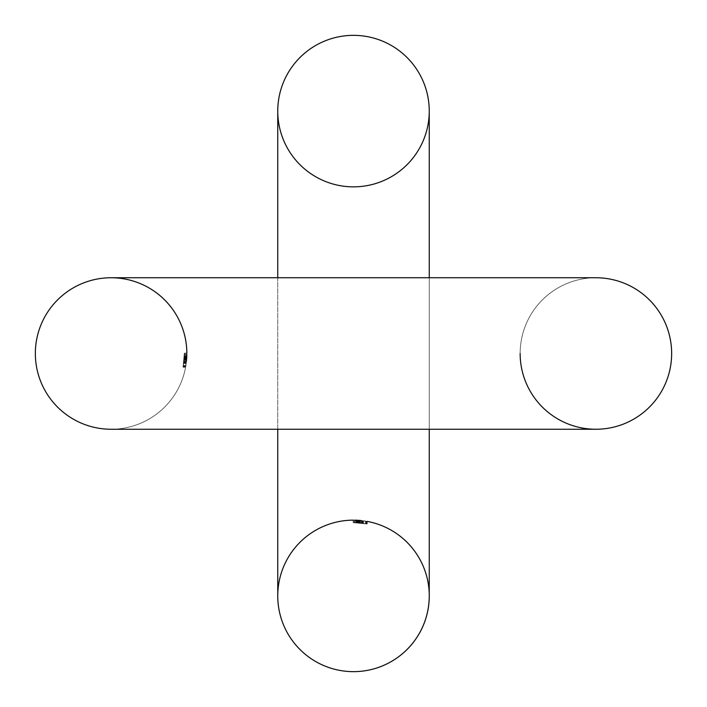 <?xml version="1.0" encoding="UTF-8"?>
<svg xmlns="http://www.w3.org/2000/svg" width="707" height="707" viewBox="0 0 707 707"><rect width="100%" height="100%" fill="white"/><g stroke="black" fill="none" stroke-linecap="round" stroke-linejoin="round"><path stroke-width="0.53" stroke-dasharray="3.54 2.65" d="M35.35 353.5A75.746 75.746 0 0 0 111.096 429.246A75.746 75.746 0 0 0 186.851 353.5A75.746 75.746 0 0 1 185.658 366.862A75.746 75.746 0 0 0 186.851 353.5L186.197 363.433L186.851 353.5A75.746 75.746 0 0 1 185.596 367.207A75.746 75.746 0 0 0 186.851 353.5L186.436 361.374A75.746 75.746 0 0 1 185.596 367.207A75.746 75.746 0 0 0 186.851 353.5A75.746 75.746 0 0 1 186.215 363.265A75.746 75.746 0 0 0 186.418 361.569L186.666 358.785A75.746 75.746 0 0 0 186.851 353.5L186.427 361.454A75.746 75.746 0 0 1 186.215 363.265A75.746 75.746 0 0 0 186.851 353.5A75.746 75.746 0 0 1 186.215 363.265A75.746 75.746 0 0 0 186.427 361.507L186.683 358.484A75.746 75.746 0 0 0 186.851 353.5A75.746 75.746 0 0 1 186.215 363.265A75.746 75.746 0 0 0 186.427 361.507L186.683 358.484A75.746 75.746 0 0 0 186.851 353.5A75.746 75.746 0 0 1 186.834 355.188L186.851 353.5A75.746 75.746 0 0 1 186.683 358.467L186.736 357.609A75.746 75.746 0 0 0 186.851 353.5A75.746 75.746 0 0 1 186.666 358.794L186.754 357.3A75.746 75.746 0 0 0 186.851 353.5A75.746 75.746 0 0 1 186.834 355.188L186.851 353.5A75.746 75.746 0 0 1 186.71 358.096L186.772 357.026A75.746 75.746 0 0 0 186.851 353.5A75.746 75.746 0 0 1 186.71 358.096L186.772 357.026A75.746 75.746 0 0 0 186.851 353.5A75.746 75.746 0 0 1 185.658 366.862L185.897 365.492A75.746 75.746 0 0 0 186.851 353.5L186.56 360.172L186.851 353.5A75.746 75.746 0 0 1 185.658 366.862L185.897 365.492A75.746 75.746 0 0 0 186.851 353.5A75.746 75.746 0 0 1 186.834 354.87L185.596 367.207L186.851 353.5A75.746 75.746 0 0 0 111.096 277.754A75.746 75.746 0 0 0 35.35 353.5A75.746 75.746 0 0 0 111.096 429.246A75.746 75.746 0 0 0 186.851 353.155L186.851 353.5A75.746 75.746 0 0 1 185.658 366.862A75.746 75.746 0 0 0 186.851 353.5L185.835 365.837L186.851 353.5A75.746 75.746 0 0 1 185.596 367.207A75.746 75.746 0 0 0 186.851 353.5L186.436 361.374A75.746 75.746 0 0 1 185.596 367.207A75.746 75.746 0 0 0 186.851 353.5A75.746 75.746 0 0 1 186.215 363.265A75.746 75.746 0 0 0 186.418 361.569L186.666 358.785A75.746 75.746 0 0 0 186.851 353.5L186.427 361.454A75.746 75.746 0 0 1 186.215 363.265A75.746 75.746 0 0 0 186.851 353.5A75.746 75.746 0 0 1 186.215 363.265A75.746 75.746 0 0 0 186.427 361.507L186.683 358.484A75.746 75.746 0 0 0 186.851 353.5A75.746 75.746 0 0 1 186.215 363.265A75.746 75.746 0 0 0 186.427 361.507L186.683 358.484A75.746 75.746 0 0 0 186.851 353.5A75.746 75.746 0 0 1 186.834 355.188L186.851 353.5A75.746 75.746 0 0 1 186.683 358.467L186.736 357.609A75.746 75.746 0 0 0 186.851 353.5A75.746 75.746 0 0 1 186.666 358.794L186.754 357.3A75.746 75.746 0 0 0 186.851 353.5A75.746 75.746 0 0 1 186.834 355.188L186.851 353.5A75.746 75.746 0 0 1 186.71 358.096L186.772 357.026A75.746 75.746 0 0 0 186.851 353.5A75.746 75.746 0 0 1 186.71 358.096L186.772 357.026A75.746 75.746 0 0 0 186.851 353.5A75.746 75.746 0 0 1 185.658 366.862L185.897 365.492A75.746 75.746 0 0 0 186.851 353.5L186.56 360.172L186.851 353.5A75.746 75.746 0 0 1 185.658 366.862L185.897 365.492A75.746 75.746 0 0 0 186.851 353.5A75.746 75.746 0 0 1 186.834 354.87L185.596 367.207L186.851 353.5A75.746 75.746 0 0 0 111.096 277.754A75.746 75.746 0 0 0 35.35 353.5A75.746 75.746 0 0 0 111.096 429.246A75.746 75.746 0 0 0 186.851 353.155L186.851 353.5A75.746 75.746 0 0 1 185.658 366.862A75.746 75.746 0 0 0 186.851 353.5L185.835 365.837L186.851 353.5A75.746 75.746 0 0 1 185.596 367.207A75.746 75.746 0 0 0 186.851 353.5L186.436 361.374A75.746 75.746 0 0 1 185.596 367.207A75.746 75.746 0 0 0 186.851 353.5A75.746 75.746 0 0 1 186.215 363.265A75.746 75.746 0 0 0 186.418 361.569L186.666 358.785A75.746 75.746 0 0 0 186.851 353.5L186.427 361.454A75.746 75.746 0 0 1 186.215 363.265A75.746 75.746 0 0 0 186.851 353.5A75.746 75.746 0 0 1 186.215 363.265A75.746 75.746 0 0 0 186.427 361.507L186.683 358.484A75.746 75.746 0 0 0 186.851 353.5A75.746 75.746 0 0 1 186.215 363.265A75.746 75.746 0 0 0 186.427 361.507L186.683 358.484A75.746 75.746 0 0 0 186.851 353.5A75.746 75.746 0 0 1 186.834 355.188L186.851 353.5A75.746 75.746 0 0 1 186.683 358.467L186.736 357.609A75.746 75.746 0 0 0 186.851 353.5A75.746 75.746 0 0 1 186.666 358.794L186.754 357.3A75.746 75.746 0 0 0 186.851 353.5A75.746 75.746 0 0 1 186.834 355.188L186.851 353.5A75.746 75.746 0 0 1 186.71 358.096L186.772 357.026A75.746 75.746 0 0 0 186.851 353.5A75.746 75.746 0 0 1 186.71 358.096L186.772 357.026A75.746 75.746 0 0 0 186.851 353.5A75.746 75.746 0 0 1 185.658 366.862L185.897 365.492A75.746 75.746 0 0 0 186.851 353.5L186.56 360.172L186.851 353.5A75.746 75.746 0 0 1 185.658 366.862L185.897 365.492A75.746 75.746 0 0 0 186.851 353.5A75.746 75.746 0 0 1 186.834 354.87L185.596 367.207L186.851 353.5L185.596 367.207L186.851 353.5L185.596 367.207L186.851 353.5L185.596 367.207L186.851 353.5L185.596 367.207L186.56 360.172L185.596 367.207L186.471 361.109L183.935 361.083L183.033 367.207L185.596 367.207L183.033 367.207A73.228 73.228 0 0 0 184.324 353.5A73.228 73.228 0 0 1 183.095 366.862L185.658 366.862L183.095 366.862A73.228 73.228 0 0 0 184.324 353.5L186.851 353.155L184.324 353.155L184.023 360.172L184.324 353.155L186.851 353.155L184.324 353.155L184.023 360.172L186.56 360.172L186.842 354.525L185.835 365.837L186.842 354.525L185.835 365.837L186.842 354.525L185.835 365.837L186.842 354.525L185.835 365.837L186.842 354.525L186.551 360.181L184.023 360.172L183.033 367.207L185.596 367.207L183.033 367.207A73.228 73.228 0 0 0 183.9 361.374L186.436 361.383L183.9 361.383L183.652 363.433L184.324 353.332L184.262 356.584L184.315 354.525L186.842 354.525L186.763 357.176L186.586 359.836L186.763 357.176L184.235 357.176L184.315 354.525L183.652 363.433L186.197 363.433L183.652 363.433L184.324 353.332L186.851 353.5L184.324 353.155L183.281 365.837L185.835 365.837L183.281 365.837L184.023 360.181L186.551 360.181L184.023 360.172L184.253 356.823L186.781 356.823L184.253 356.823L184.315 354.525L186.842 354.525L184.315 354.525L184.165 358.396L186.692 358.405L184.165 358.396L183.802 362.24L186.348 362.24L183.802 362.24L184.094 359.324L183.908 361.321L186.445 361.321L183.908 361.321L183.802 362.24L184.165 358.361L186.692 358.352L184.165 358.361L184.315 354.525L184.165 358.396L184.324 353.332L184.306 355.188L186.834 355.188L184.306 355.188A73.228 73.228 0 0 0 184.324 353.5L186.851 353.5L184.324 353.332L184.306 355.188A73.228 73.228 0 0 0 184.324 353.5A73.228 73.228 0 0 1 183.033 367.207L184.324 353.155L183.033 367.207L185.596 367.207L183.033 367.207L184.324 353.5L186.851 353.5A75.746 75.746 0 0 0 111.096 277.754A75.746 75.746 0 0 0 35.35 353.5A75.746 75.746 0 0 0 111.096 429.246A75.746 75.746 0 0 0 186.851 353.155L184.324 353.155L184.023 360.172L186.56 360.172L184.023 360.181L183.281 365.837L185.835 365.837L183.281 365.837L184.315 354.525L186.842 354.525L184.315 354.525L184.023 360.181L184.324 353.155L183.917 361.206L186.471 361.083L183.935 361.083L183.166 366.482L185.729 366.482L183.166 366.482L183.033 367.207L184.023 360.172L186.56 360.172L184.023 360.172L183.033 367.207L185.596 367.207L183.033 367.207L184.023 360.172L183.281 365.837L184.023 360.181L186.551 360.181L184.023 360.172L184.253 356.823L186.781 356.823L184.253 356.823L184.315 354.525L184.023 360.181L184.324 353.155L186.851 353.155L184.324 353.155L183.033 367.207L184.023 360.172L186.56 360.172L184.023 360.181L183.281 365.837L185.835 365.837L183.281 365.837L184.315 354.525L186.842 354.525L184.315 354.525L184.023 360.181L184.324 353.155L186.851 353.155L184.324 353.155L184.023 360.172L186.56 360.172L184.023 360.172L183.033 367.207L185.596 367.207L183.033 367.207L184.023 360.172L183.281 365.837L184.023 360.181L186.551 360.181L184.023 360.172L184.253 356.823L186.781 356.823L184.253 356.823L184.315 354.525L184.023 360.181L184.324 353.155L183.033 367.207L184.324 353.155L186.851 353.155L184.324 353.155L184.023 360.172L186.56 360.172L184.023 360.181L183.281 365.837L185.835 365.837L183.281 365.837L184.315 354.525L186.842 354.525L184.315 354.525L184.023 360.181L184.324 353.155L184.023 360.172L186.56 360.172L184.023 360.172L183.033 367.207L185.596 367.207L183.033 367.207A73.228 73.228 0 0 0 184.324 353.5L186.851 353.5A75.746 75.746 0 0 0 111.096 277.754A75.746 75.746 0 0 0 35.35 353.5A75.746 75.746 0 0 0 111.096 429.246A75.746 75.746 0 0 0 186.851 353.155L184.324 353.155L184.227 357.247L186.754 357.247L184.227 357.247L183.917 361.206L186.454 361.206L183.935 361.083L183.033 367.207L185.596 367.207L183.033 367.207A73.228 73.228 0 0 0 183.9 361.374L186.436 361.374L183.9 361.383A73.228 73.228 0 0 1 183.334 365.492L185.897 365.492L183.334 365.492A73.228 73.228 0 0 0 184.324 353.5A73.228 73.228 0 0 1 183.033 367.207L184.023 360.172L183.281 365.837L183.687 363.124L186.233 363.124L183.687 363.124L184.112 359.032L186.648 359.032L184.112 359.032L184.324 353.5L186.851 353.5A75.746 75.746 0 0 0 111.096 277.754A75.746 75.746 0 0 0 35.35 353.5A75.746 75.746 0 0 1 111.096 277.754A75.746 75.746 0 0 0 35.35 353.5A75.746 75.746 0 0 1 111.096 277.754A75.746 75.746 0 0 1 186.851 353.5A75.746 75.746 0 0 0 186.851 353.155L184.324 353.155L184.023 360.172L186.551 360.181L184.023 360.172L184.253 356.823L186.781 356.823L184.253 356.823L184.315 354.525L184.235 357.176L186.763 357.176L184.235 357.176L184.05 359.836L184.315 354.525L186.842 354.525L184.315 354.525L184.182 358.122L186.71 358.122L184.182 358.122L183.882 361.516L186.427 361.516L183.891 361.507A73.228 73.228 0 0 1 183.67 363.265L186.215 363.265L183.67 363.265A73.228 73.228 0 0 0 184.324 353.5L186.851 353.5A75.746 75.746 0 0 0 186.851 353.155L184.324 353.155L184.023 360.172L184.324 353.155L186.851 353.155L184.324 353.155L183.033 367.207L183.74 362.753L186.286 362.753L183.74 362.753L183.281 365.837L185.835 365.837L183.281 365.837L184.023 360.181L186.56 360.172L184.023 360.181L183.281 365.837L184.315 354.525L184.165 358.396L186.692 358.405L184.165 358.396L183.882 361.569A73.228 73.228 0 0 1 183.67 363.265L186.215 363.265L183.67 363.265A73.228 73.228 0 0 0 183.891 361.454L183.652 363.433L186.197 363.433L183.652 363.433L184.324 353.332L186.851 353.332L184.324 353.332L184.28 356.028L186.807 356.028L184.28 356.028L184.262 356.584L186.789 356.584L184.262 356.584L184.315 354.525L186.842 354.525L184.315 354.525L184.165 358.396L186.692 358.405L184.165 358.396L183.802 362.24L186.348 362.24L183.802 362.24L184.156 358.467A73.228 73.228 0 0 0 184.324 353.5A73.228 73.228 0 0 1 184.138 358.785A73.228 73.228 0 0 0 184.324 353.5L186.851 353.5L184.324 353.5A73.228 73.228 0 0 1 184.227 357.3L183.802 362.24L184.165 358.361L186.692 358.361L184.165 358.352L184.315 354.525L184.023 360.181L184.324 353.155L184.023 360.172L186.56 360.172L184.023 360.172L183.033 367.207L185.596 367.207L183.033 367.207L184.023 360.172L183.281 365.837L185.835 365.837L183.281 365.837L184.023 360.181L186.551 360.181L184.023 360.172L184.253 356.823L186.781 356.823L184.253 356.823L184.315 354.525L186.842 354.525L184.315 354.525L184.023 360.181L184.324 353.155L186.851 353.155L184.324 353.155L183.033 367.207L184.023 360.172L186.56 360.172L184.023 360.181L183.281 365.837L184.324 353.155L183.935 361.083M186.692 358.361L184.165 358.352L186.692 358.361L184.165 358.361L183.802 362.24L186.348 362.24L183.802 362.24L186.348 362.24L183.802 362.24L186.348 362.24L183.802 362.24L186.348 362.24L183.802 362.24L186.348 362.24L183.802 362.24L186.348 362.24L183.802 362.24L186.348 362.24L183.802 362.24L184.067 359.651L186.604 359.651L184.067 359.651L186.604 359.651L184.067 359.651L186.604 359.651L184.067 359.651L184.244 357.026L183.802 362.24L184.324 353.332L183.033 367.207L183.679 363.23L186.224 363.23L183.679 363.23L184.315 354.87L186.834 354.87L184.315 354.87A73.228 73.228 0 0 0 184.324 353.5L186.851 353.5L184.324 353.5A73.228 73.228 0 0 1 184.244 357.026A73.228 73.228 0 0 0 184.324 353.5L186.851 353.5L184.324 353.5A73.228 73.228 0 0 1 183.033 367.207A73.228 73.228 0 0 0 184.324 353.5L186.851 353.5L184.324 353.5A73.228 73.228 0 0 1 184.156 358.484L183.033 367.207L184.227 357.229L186.754 357.229L186.851 353.5L184.324 353.5A73.228 73.228 0 0 1 183.033 367.207L184.324 353.5A73.228 73.228 0 0 1 183.095 366.862L183.334 365.492A73.228 73.228 0 0 0 184.324 353.5A73.228 73.228 0 0 1 183.095 366.862L183.334 365.492A73.228 73.228 0 0 0 184.324 353.5A73.228 73.228 0 0 1 184.209 357.609L184.182 358.096A73.228 73.228 0 0 0 184.324 353.5A73.228 73.228 0 0 1 184.156 358.484L183.891 361.507A73.228 73.228 0 0 1 183.67 363.265A73.228 73.228 0 0 0 183.891 361.454L183.891 361.507A73.228 73.228 0 0 1 183.67 363.265A73.228 73.228 0 0 0 184.324 353.5A73.228 73.228 0 0 1 184.227 357.3L184.182 358.096A73.228 73.228 0 0 0 184.324 353.5A73.228 73.228 0 0 1 183.67 363.265A73.228 73.228 0 0 0 184.324 353.5A73.228 73.228 0 0 1 183.033 367.207A73.228 73.228 0 0 0 183.9 361.374L183.652 363.433L183.891 361.507L186.427 361.507L183.882 361.516L183.652 363.433L184.306 355.188A73.228 73.228 0 0 0 184.324 353.5A73.228 73.228 0 0 1 184.315 354.87L184.156 358.44A73.228 73.228 0 0 0 184.324 353.5A73.228 73.228 0 0 1 184.138 358.785A73.228 73.228 0 0 0 184.324 353.5A73.228 73.228 0 0 1 184.156 358.484L183.882 361.569A73.228 73.228 0 0 1 183.67 363.265A73.228 73.228 0 0 0 184.324 353.5A73.228 73.228 0 0 1 184.244 357.026L184.306 355.188A73.228 73.228 0 0 0 184.324 353.5A73.228 73.228 0 0 1 184.244 357.026L183.033 367.207A73.228 73.228 0 0 0 184.324 353.5A73.228 73.228 0 0 1 183.095 366.862A73.228 73.228 0 0 0 184.324 353.5A73.228 73.228 0 0 1 183.095 366.862L183.334 365.492A73.228 73.228 0 0 0 184.324 353.5A73.228 73.228 0 0 1 183.095 366.862L183.334 365.492A73.228 73.228 0 0 1 183.095 366.862L183.334 365.492A73.228 73.228 0 0 0 184.324 353.5A73.228 73.228 0 0 1 184.156 358.484L183.891 361.507A73.228 73.228 0 0 1 183.67 363.265A73.228 73.228 0 0 0 183.891 361.454L184.182 358.096A73.228 73.228 0 0 0 184.324 353.5A73.228 73.228 0 0 1 184.209 357.609L183.891 361.507A73.228 73.228 0 0 1 183.67 363.265A73.228 73.228 0 0 0 184.324 353.5A73.228 73.228 0 0 1 184.227 357.3L184.182 358.096A73.228 73.228 0 0 0 184.324 353.5A73.228 73.228 0 0 1 183.67 363.265A73.228 73.228 0 0 0 184.324 353.5A73.228 73.228 0 0 1 183.9 361.383L184.306 355.188A73.228 73.228 0 0 0 184.324 353.5A73.228 73.228 0 0 1 184.315 354.87L184.156 358.44A73.228 73.228 0 0 0 184.324 353.5A73.228 73.228 0 0 1 184.138 358.785A73.228 73.228 0 0 0 184.324 353.5A73.228 73.228 0 0 1 184.244 357.026L183.882 361.569A73.228 73.228 0 0 1 183.67 363.265A73.228 73.228 0 0 0 184.324 353.5A73.228 73.228 0 0 1 184.156 358.484L184.306 355.188A73.228 73.228 0 0 0 184.324 353.5A73.228 73.228 0 0 1 183.095 366.862A73.228 73.228 0 0 0 184.324 353.5A73.228 73.228 0 0 1 183.095 366.862L183.334 365.492A73.228 73.228 0 0 0 184.324 353.5A73.228 73.228 0 0 1 184.244 357.026L184.182 358.096A73.228 73.228 0 0 0 184.324 353.5A73.228 73.228 0 0 1 184.156 358.484L183.891 361.507A73.228 73.228 0 0 1 183.67 363.265A73.228 73.228 0 0 0 184.324 353.5A73.228 73.228 0 0 1 184.209 357.609L184.182 358.096A73.228 73.228 0 0 0 184.324 353.5A73.228 73.228 0 0 1 183.67 363.265A73.228 73.228 0 0 0 184.324 353.5L186.851 353.5A75.746 75.746 0 0 1 111.096 429.246L595.904 429.246A75.746 75.746 0 0 1 520.149 353.5A75.746 75.746 0 0 1 595.904 277.754A75.746 75.746 0 0 1 671.65 353.5A75.746 75.746 0 0 0 595.904 277.754A75.746 75.746 0 0 1 671.65 353.5A75.746 75.746 0 0 0 595.904 277.754A75.746 75.746 0 0 1 671.65 353.5A75.746 75.746 0 0 0 595.904 277.754A75.746 75.746 0 0 1 671.65 353.5A75.746 75.746 0 0 0 595.904 277.754L111.096 277.754M520.149 353.5A75.746 75.746 0 0 1 595.904 277.754A75.746 75.746 0 0 0 520.149 353.5A75.746 75.746 0 0 1 595.904 277.754A75.746 75.746 0 0 0 520.149 353.5A75.746 75.746 0 0 1 595.904 277.754A75.746 75.746 0 0 0 520.149 353.5A75.746 75.746 0 0 1 595.904 277.754A75.746 75.746 0 0 0 520.149 353.5A75.746 75.746 0 0 0 595.904 429.246A75.746 75.746 0 0 1 520.149 353.5A75.746 75.746 0 0 0 595.904 429.246A75.746 75.746 0 0 1 520.149 353.5M184.032 360.013L186.568 360.013L184.032 360.013M183.873 361.613L186.418 361.613M184.094 359.324L186.621 359.324L184.094 359.324M183.882 361.569L186.418 361.569M183.714 362.938L186.259 362.938M183.935 361.074L186.471 361.074M183.652 363.433L186.197 363.433M183.891 361.454L186.427 361.454M183.67 363.265L186.215 363.265L183.67 363.265M184.006 360.314L186.542 360.314L184.006 360.314M183.095 366.862L185.658 366.862L183.095 366.862M183.334 365.492L185.897 365.492L183.334 365.492M184.165 358.361L184.315 354.525L184.05 359.836L186.586 359.836L184.05 359.836L184.235 357.176L186.763 357.176L184.235 357.176L184.05 359.836L184.315 354.525L186.842 354.525L184.315 354.525L184.023 360.181L186.56 360.172L184.023 360.172L186.551 360.181L184.023 360.172L184.253 356.823L186.781 356.823L184.253 356.823L184.315 354.525L186.842 354.525L184.315 354.525L184.235 357.176L186.763 357.176M277.754 595.904A75.746 75.746 0 0 0 353.5 671.65A75.746 75.746 0 0 1 277.754 595.904A75.746 75.746 0 0 0 353.5 671.65A75.746 75.746 0 0 1 277.754 595.904A75.746 75.746 0 0 0 353.5 671.65A75.746 75.746 0 0 1 277.754 595.904A75.746 75.746 0 0 0 353.5 671.65A75.746 75.746 0 0 1 277.754 595.904L277.754 111.096A75.746 75.746 0 0 1 353.5 35.35A75.746 75.746 0 0 0 277.754 111.096A75.746 75.746 0 0 1 353.5 35.35A75.746 75.746 0 0 0 277.754 111.096A75.746 75.746 0 0 1 353.5 35.35A75.746 75.746 0 0 0 277.754 111.096A75.746 75.746 0 0 0 353.5 186.851A75.746 75.746 0 0 1 277.754 111.096A75.746 75.746 0 0 0 353.5 186.851A75.746 75.746 0 0 0 429.246 111.096A75.746 75.746 0 0 1 353.5 186.851A75.746 75.746 0 0 0 429.246 111.096A75.746 75.746 0 0 1 353.5 186.851A75.746 75.746 0 0 0 429.246 111.096L429.246 595.904A75.746 75.746 0 0 0 353.5 520.149L353.5 522.676L353.5 520.149A75.746 75.746 0 0 1 429.246 595.904A75.746 75.746 0 0 0 353.5 520.149L353.5 522.676A73.228 73.228 0 0 1 358.484 522.844L367.207 523.967L353.5 522.676A73.228 73.228 0 0 1 366.862 523.905L365.492 523.666A73.228 73.228 0 0 0 353.5 522.676A73.228 73.228 0 0 1 366.862 523.905L365.492 523.666A73.228 73.228 0 0 0 353.5 522.676A73.228 73.228 0 0 1 357.609 522.791L358.096 522.818A73.228 73.228 0 0 0 353.5 522.676A73.228 73.228 0 0 1 358.484 522.844L361.507 523.109A73.228 73.228 0 0 1 363.265 523.33A73.228 73.228 0 0 0 361.454 523.109L361.507 523.109A73.228 73.228 0 0 1 363.265 523.33A73.228 73.228 0 0 0 353.5 522.676A73.228 73.228 0 0 1 357.3 522.773L358.096 522.818A73.228 73.228 0 0 0 353.5 522.676A73.228 73.228 0 0 1 363.265 523.33A73.228 73.228 0 0 0 353.5 522.676A73.228 73.228 0 0 1 367.207 523.967A73.228 73.228 0 0 0 361.374 523.1L363.433 523.348L361.507 523.109L361.507 520.573L361.516 523.118L363.433 523.348L355.188 522.694A73.228 73.228 0 0 0 353.5 522.676A73.228 73.228 0 0 1 354.87 522.685L358.44 522.844A73.228 73.228 0 0 0 353.5 522.676A73.228 73.228 0 0 1 358.785 522.862A73.228 73.228 0 0 0 353.5 522.676A73.228 73.228 0 0 1 358.484 522.844L361.569 523.118A73.228 73.228 0 0 1 363.265 523.33A73.228 73.228 0 0 0 353.5 522.676A73.228 73.228 0 0 1 357.026 522.756L355.188 522.694A73.228 73.228 0 0 0 353.5 522.676A73.228 73.228 0 0 1 367.207 523.967A73.228 73.228 0 0 0 353.5 522.676A73.228 73.228 0 0 1 366.862 523.905A73.228 73.228 0 0 0 353.5 522.676A73.228 73.228 0 0 1 366.862 523.905L365.492 523.666A73.228 73.228 0 0 0 353.5 522.676A73.228 73.228 0 0 1 366.862 523.905L365.492 523.666A73.228 73.228 0 0 1 366.862 523.905L365.492 523.666A73.228 73.228 0 0 0 353.5 522.676A73.228 73.228 0 0 1 357.026 522.756L358.096 522.818A73.228 73.228 0 0 0 353.5 522.676A73.228 73.228 0 0 1 358.484 522.844L361.507 523.109A73.228 73.228 0 0 1 363.265 523.33A73.228 73.228 0 0 0 361.454 523.109L361.507 523.109A73.228 73.228 0 0 1 363.265 523.33A73.228 73.228 0 0 0 353.5 522.676A73.228 73.228 0 0 1 357.609 522.791L358.096 522.818A73.228 73.228 0 0 0 353.5 522.676A73.228 73.228 0 0 1 363.265 523.33A73.228 73.228 0 0 0 353.5 522.676A73.228 73.228 0 0 1 361.383 523.1L355.188 522.694A73.228 73.228 0 0 0 353.5 522.676A73.228 73.228 0 0 1 357.3 522.773L358.467 522.844A73.228 73.228 0 0 0 353.5 522.676A73.228 73.228 0 0 1 358.785 522.862A73.228 73.228 0 0 0 353.5 522.676A73.228 73.228 0 0 1 357.026 522.756L361.569 523.118A73.228 73.228 0 0 1 363.265 523.33A73.228 73.228 0 0 0 353.5 522.676A73.228 73.228 0 0 1 358.484 522.844L355.188 522.694A73.228 73.228 0 0 0 353.5 522.676A73.228 73.228 0 0 1 366.862 523.905A73.228 73.228 0 0 0 353.5 522.676A73.228 73.228 0 0 1 366.862 523.905L365.492 523.666A73.228 73.228 0 0 0 353.5 522.676A73.228 73.228 0 0 1 357.026 522.756L358.096 522.818A73.228 73.228 0 0 0 353.5 522.676A73.228 73.228 0 0 1 358.484 522.844L361.507 523.109A73.228 73.228 0 0 1 363.265 523.33A73.228 73.228 0 0 0 353.5 522.676A73.228 73.228 0 0 1 357.609 522.791L358.096 522.818A73.228 73.228 0 0 0 353.5 522.676A73.228 73.228 0 0 1 363.265 523.33A73.228 73.228 0 0 0 353.5 522.676A73.228 73.228 0 0 1 354.87 522.685L367.207 523.967L367.207 521.404A75.746 75.746 0 0 0 353.5 520.149A75.746 75.746 0 0 1 366.862 521.342A75.746 75.746 0 0 0 353.5 520.149L363.433 520.803L353.5 520.149A75.746 75.746 0 0 1 367.207 521.404A75.746 75.746 0 0 0 353.5 520.149L361.374 520.564A75.746 75.746 0 0 1 367.207 521.404A75.746 75.746 0 0 0 353.5 520.149A75.746 75.746 0 0 1 363.265 520.785A75.746 75.746 0 0 0 361.569 520.582L358.785 520.334A75.746 75.746 0 0 0 353.5 520.149L361.454 520.573A75.746 75.746 0 0 1 363.265 520.785A75.746 75.746 0 0 0 353.5 520.149A75.746 75.746 0 0 1 363.265 520.785A75.746 75.746 0 0 0 361.507 520.573L358.484 520.317A75.746 75.746 0 0 0 353.5 520.149A75.746 75.746 0 0 1 363.265 520.785A75.746 75.746 0 0 0 361.507 520.573L358.484 520.317A75.746 75.746 0 0 0 353.5 520.149A75.746 75.746 0 0 1 355.188 520.166L353.5 520.149A75.746 75.746 0 0 1 358.467 520.317L357.609 520.264A75.746 75.746 0 0 0 353.5 520.149A75.746 75.746 0 0 1 358.794 520.334L357.3 520.246A75.746 75.746 0 0 0 353.5 520.149A75.746 75.746 0 0 1 355.188 520.166L353.5 520.149A75.746 75.746 0 0 1 358.096 520.29L357.026 520.228A75.746 75.746 0 0 0 353.5 520.149A75.746 75.746 0 0 1 358.096 520.29L357.026 520.228A75.746 75.746 0 0 0 353.5 520.149A75.746 75.746 0 0 1 366.862 521.342L365.492 521.103A75.746 75.746 0 0 0 353.5 520.149L360.172 520.44L353.5 520.149A75.746 75.746 0 0 1 366.862 521.342L365.492 521.103A75.746 75.746 0 0 0 353.5 520.149A75.746 75.746 0 0 1 354.87 520.166L367.207 521.404L353.5 520.149A75.746 75.746 0 0 0 277.754 595.877A75.746 75.746 0 0 1 353.5 520.149A75.746 75.746 0 0 0 353.155 520.149L353.5 520.149A75.746 75.746 0 0 1 366.862 521.342A75.746 75.746 0 0 0 353.5 520.149L365.837 521.165L353.5 520.149A75.746 75.746 0 0 1 367.207 521.404A75.746 75.746 0 0 0 353.5 520.149L361.374 520.564A75.746 75.746 0 0 1 367.207 521.404A75.746 75.746 0 0 0 353.5 520.149A75.746 75.746 0 0 1 363.265 520.785A75.746 75.746 0 0 0 361.569 520.582L358.785 520.334A75.746 75.746 0 0 0 353.5 520.149L361.454 520.573A75.746 75.746 0 0 1 363.265 520.785A75.746 75.746 0 0 0 353.5 520.149A75.746 75.746 0 0 1 363.265 520.785A75.746 75.746 0 0 0 361.507 520.573L358.484 520.317A75.746 75.746 0 0 0 353.5 520.149A75.746 75.746 0 0 1 363.265 520.785A75.746 75.746 0 0 0 361.507 520.573L358.484 520.317A75.746 75.746 0 0 0 353.5 520.149A75.746 75.746 0 0 1 355.188 520.166L353.5 520.149A75.746 75.746 0 0 1 358.467 520.317L357.609 520.264A75.746 75.746 0 0 0 353.5 520.149A75.746 75.746 0 0 1 358.794 520.334L357.3 520.246A75.746 75.746 0 0 0 353.5 520.149A75.746 75.746 0 0 1 355.188 520.166L353.5 520.149A75.746 75.746 0 0 1 358.096 520.29L357.026 520.228A75.746 75.746 0 0 0 353.5 520.149A75.746 75.746 0 0 1 358.096 520.29L357.026 520.228A75.746 75.746 0 0 0 353.5 520.149A75.746 75.746 0 0 1 366.862 521.342L365.492 521.103A75.746 75.746 0 0 0 353.5 520.149L360.172 520.44L353.5 520.149A75.746 75.746 0 0 1 366.862 521.342L365.492 521.103A75.746 75.746 0 0 0 353.5 520.149A75.746 75.746 0 0 1 354.87 520.166L367.207 521.404L353.5 520.149A75.746 75.746 0 0 0 353.155 520.149L353.5 520.149A75.746 75.746 0 0 1 366.862 521.342A75.746 75.746 0 0 0 353.5 520.149L365.837 521.165L353.5 520.149A75.746 75.746 0 0 1 367.207 521.404A75.746 75.746 0 0 0 353.5 520.149L361.374 520.564A75.746 75.746 0 0 1 367.207 521.404A75.746 75.746 0 0 0 353.5 520.149A75.746 75.746 0 0 1 363.265 520.785A75.746 75.746 0 0 0 361.569 520.582L358.785 520.334A75.746 75.746 0 0 0 353.5 520.149L361.454 520.573A75.746 75.746 0 0 1 363.265 520.785A75.746 75.746 0 0 0 353.5 520.149A75.746 75.746 0 0 1 363.265 520.785A75.746 75.746 0 0 0 361.507 520.573L358.484 520.317A75.746 75.746 0 0 0 353.5 520.149A75.746 75.746 0 0 1 363.265 520.785A75.746 75.746 0 0 0 361.507 520.573L358.484 520.317A75.746 75.746 0 0 0 353.5 520.149A75.746 75.746 0 0 1 355.188 520.166L353.5 520.149A75.746 75.746 0 0 1 358.467 520.317L357.609 520.264A75.746 75.746 0 0 0 353.5 520.149A75.746 75.746 0 0 1 358.794 520.334L357.3 520.246A75.746 75.746 0 0 0 353.5 520.149A75.746 75.746 0 0 1 355.188 520.166L353.5 520.149A75.746 75.746 0 0 1 358.096 520.29L357.026 520.228A75.746 75.746 0 0 0 353.5 520.149A75.746 75.746 0 0 1 358.096 520.29L357.026 520.228A75.746 75.746 0 0 0 353.5 520.149A75.746 75.746 0 0 1 366.862 521.342L365.492 521.103A75.746 75.746 0 0 0 353.5 520.149L360.172 520.44L353.5 520.149A75.746 75.746 0 0 1 366.862 521.342L365.492 521.103A75.746 75.746 0 0 0 353.5 520.149A75.746 75.746 0 0 1 354.87 520.166L367.207 521.404L353.5 520.149L367.207 521.404L353.5 520.149L367.207 521.404L353.5 520.149L367.207 521.404L353.5 520.149L367.207 521.404L360.172 520.44L367.207 521.404L361.109 520.529L361.083 523.065L367.207 523.967L367.207 521.404L367.207 523.967A73.228 73.228 0 0 0 353.5 522.676A73.228 73.228 0 0 1 366.862 523.905L366.862 521.342L366.862 523.905A73.228 73.228 0 0 0 353.5 522.676L353.155 520.149L353.155 522.676L360.172 522.977L353.155 522.676L353.155 520.149L353.155 522.676L360.172 522.977L360.172 520.44L354.525 520.158L365.837 521.165L354.525 520.158L365.837 521.165L354.525 520.158L365.837 521.165L354.525 520.158L365.837 521.165L354.525 520.158L360.181 520.449L360.172 522.977L367.207 523.967L367.207 521.404L367.207 523.967A73.228 73.228 0 0 0 361.374 523.1L361.383 520.564L361.383 523.1L363.433 523.348L353.332 522.676L356.584 522.738L354.525 522.685L354.525 520.158L357.176 520.237L359.836 520.414L357.176 520.237L357.176 522.765L354.525 522.685L363.433 523.348L363.433 520.803L363.433 523.348L353.332 522.676L353.5 520.149L353.155 522.676L365.837 523.719L365.837 521.165L365.837 523.719L360.181 522.977L360.181 520.449L360.172 522.977L356.823 522.747L356.823 520.219L356.823 522.747L354.525 522.685L354.525 520.158L354.525 522.685L358.396 522.835L358.405 520.308L358.396 522.835L362.24 523.198L362.24 520.652L362.24 523.198L359.324 522.906L361.321 523.092L361.321 520.555L361.321 523.092L362.24 523.198L358.361 522.835L358.352 520.308L358.361 522.835L354.525 522.685L358.396 522.835L353.332 522.676L355.188 522.694L355.188 520.166L355.188 522.694A73.228 73.228 0 0 0 353.5 522.676L353.5 520.149L353.332 522.676L355.188 522.694A73.228 73.228 0 0 0 353.5 522.676A73.228 73.228 0 0 1 367.207 523.967L353.155 522.676L367.207 523.967L367.207 521.404L367.207 523.967L353.5 522.676L353.5 520.149A75.746 75.746 0 0 0 277.754 595.877A75.746 75.746 0 0 1 353.5 520.149A75.746 75.746 0 0 0 353.155 520.149L353.155 522.676L360.172 522.977L360.172 520.44L360.181 522.977L365.837 523.719L365.837 521.165L365.837 523.719L354.525 522.685L354.525 520.158L354.525 522.685L360.181 522.977L353.155 522.676L361.206 523.083L361.083 520.529L361.083 523.065L366.482 523.834L366.482 521.271L366.482 523.834L367.207 523.967L360.172 522.977L360.172 520.44L360.172 522.977L367.207 523.967L367.207 521.404L367.207 523.967L360.172 522.977L365.837 523.719L360.181 522.977L360.181 520.449L360.172 522.977L356.823 522.747L356.823 520.219L356.823 522.747L354.525 522.685L360.181 522.977L353.155 522.676L353.155 520.149L353.155 522.676L367.207 523.967L360.172 522.977L360.172 520.44L360.181 522.977L365.837 523.719L365.837 521.165L365.837 523.719L354.525 522.685L354.525 520.158L354.525 522.685L360.181 522.977L353.155 522.676L353.155 520.149L353.155 522.676L360.172 522.977L360.172 520.44L360.172 522.977L367.207 523.967L367.207 521.404L367.207 523.967L360.172 522.977L365.837 523.719L360.181 522.977L360.181 520.449L360.172 522.977L356.823 522.747L356.823 520.219L356.823 522.747L354.525 522.685L360.181 522.977L353.155 522.676L367.207 523.967L353.155 522.676L353.155 520.149L353.155 522.676L360.172 522.977L360.172 520.44L360.181 522.977L365.837 523.719L365.837 521.165L365.837 523.719L354.525 522.685L354.525 520.158L354.525 522.685L360.181 522.977L353.155 522.676L360.172 522.977L360.172 520.44L360.172 522.977L367.207 523.967L367.207 521.404L367.207 523.967A73.228 73.228 0 0 0 353.5 522.676L353.5 520.149A75.746 75.746 0 0 0 353.155 520.149L353.155 522.676L357.247 522.773L357.247 520.246L357.247 522.773L361.206 523.083L361.206 520.546L361.083 523.065L367.207 523.967L367.207 521.404L367.207 523.967A73.228 73.228 0 0 0 361.374 523.1L361.374 520.564L361.383 523.1A73.228 73.228 0 0 1 365.492 523.666L365.492 521.103L365.492 523.666A73.228 73.228 0 0 0 353.5 522.676A73.228 73.228 0 0 1 367.207 523.967L360.172 522.977L365.837 523.719L363.124 523.313L363.124 520.767L363.124 523.313L359.032 522.888L359.032 520.352L359.032 522.888L353.5 522.676L353.5 520.149A75.746 75.746 0 0 0 277.754 595.877A75.746 75.746 0 0 1 353.5 520.149A75.746 75.746 0 0 0 353.155 520.149L353.155 522.676L360.172 522.977L360.181 520.449L360.172 522.977L356.823 522.747L356.823 520.219L356.823 522.747L354.525 522.685L357.176 522.765L357.176 520.237L357.176 522.765L359.836 522.95L354.525 522.685L354.525 520.158L354.525 522.685L358.122 522.818L358.122 520.29L358.122 522.818L361.516 523.118L361.516 520.573L361.507 523.109A73.228 73.228 0 0 1 363.265 523.33L363.265 520.785L363.265 523.33A73.228 73.228 0 0 0 353.5 522.676L353.5 520.149A75.746 75.746 0 0 0 353.155 520.149L353.155 522.676L360.172 522.977L353.155 522.676L353.155 520.149L353.155 522.676L367.207 523.967L362.753 523.26L362.753 520.714L362.753 523.26L365.837 523.719L365.837 521.165L365.837 523.719L360.181 522.977L360.172 520.44L360.181 522.977L365.837 523.719L354.525 522.685L358.396 522.835L358.405 520.308L358.396 522.835L361.569 523.118A73.228 73.228 0 0 1 363.265 523.33L363.265 520.785L363.265 523.33A73.228 73.228 0 0 0 361.454 523.109L363.433 523.348L363.433 520.803L363.433 523.348L353.332 522.676L353.332 520.149L353.332 522.676L356.028 522.72L356.028 520.193L356.028 522.72L356.584 522.738L356.584 520.211L356.584 522.738L354.525 522.685L354.525 520.158L354.525 522.685L358.396 522.835L358.405 520.308L358.396 522.835L362.24 523.198L362.24 520.652L362.24 523.198L358.467 522.844A73.228 73.228 0 0 0 353.5 522.676A73.228 73.228 0 0 1 358.785 522.862A73.228 73.228 0 0 0 353.5 522.676L353.5 520.149A75.746 75.746 0 0 1 429.246 595.904A75.746 75.746 0 0 0 353.5 520.149L353.5 522.676A73.228 73.228 0 0 1 357.3 522.773L362.24 523.198L358.361 522.835L358.361 520.308L358.352 522.835L354.525 522.685L360.181 522.977L353.155 522.676L360.172 522.977L360.172 520.44L360.172 522.977L367.207 523.967L367.207 521.404L367.207 523.967L360.172 522.977L365.837 523.719L365.837 521.165L365.837 523.719L360.181 522.977L360.181 520.449L360.172 522.977L356.823 522.747L356.823 520.219L356.823 522.747L354.525 522.685L354.525 520.158L354.525 522.685L360.181 522.977L353.155 522.676L353.155 520.149L353.155 522.676L367.207 523.967L360.172 522.977L360.172 520.44L360.181 522.977L365.837 523.719L353.155 522.676L361.083 523.065M360.013 522.968L360.013 520.432L360.013 522.968M361.613 523.127L361.613 520.582M359.324 522.906L359.324 520.379L359.324 522.906M361.569 523.118L361.569 520.582M362.938 523.286L362.938 520.741M361.074 523.065L361.074 520.529M363.433 523.348L363.433 520.803M361.454 523.109L361.454 520.573M358.361 520.308L358.361 522.835L362.24 523.198L362.24 520.652L362.24 523.198L359.651 522.933L359.651 520.396L359.651 522.933L359.651 520.396L359.651 522.933L359.651 520.396L359.651 522.933L357.026 522.756A73.228 73.228 0 0 0 353.5 522.676L353.5 520.149L353.5 522.676A73.228 73.228 0 0 1 354.87 522.685L367.207 523.967A73.228 73.228 0 0 0 353.5 522.676L353.5 520.149L353.5 522.676A73.228 73.228 0 0 1 357.026 522.756L362.24 523.198L362.24 520.652L362.24 523.198L362.24 520.652L362.24 523.198L362.24 520.652L362.24 523.198L362.24 520.652L362.24 523.198L362.24 520.652L362.24 523.198L362.24 520.652L362.24 523.198L358.361 522.835L358.361 520.308L358.361 522.835L358.352 520.308L358.361 522.835L354.525 522.685L354.525 520.158L354.525 522.685L360.181 522.977L360.172 520.44L360.172 522.977L367.207 523.967L367.207 521.404L367.207 523.967L360.172 522.977L360.181 520.449L360.172 522.977L356.823 522.747L356.823 520.219L356.823 522.747L354.525 522.685L360.181 522.977L353.155 522.676L357.229 522.773L357.229 520.246L353.5 520.149L353.5 522.676A73.228 73.228 0 0 1 367.207 523.967L357.229 522.773L357.229 520.246L357.229 522.773L353.155 522.676L367.207 523.967L367.207 521.404L367.207 523.967L367.207 521.404L367.207 523.967L367.207 521.404L367.207 523.967L360.172 522.977L360.172 520.44L360.181 522.977L365.837 523.719L365.837 521.165L365.837 523.719L354.525 522.685L354.525 520.158L354.525 522.685L357.176 522.765L357.176 520.237L357.176 522.765L359.836 522.95L359.836 520.414L359.836 522.95L354.525 522.685L354.525 520.158L354.525 522.685L358.396 522.835L358.405 520.308L358.396 522.835L358.405 520.308L358.396 522.835L353.332 522.676L353.332 520.149L353.332 522.676L356.584 522.738L354.525 522.685L354.525 520.158L354.525 522.685L360.181 522.977L360.172 520.44L360.172 522.977L367.207 523.967L362.753 523.26L362.753 520.714L362.753 523.26L365.837 523.719L365.837 521.165L365.837 523.719L360.181 522.977L365.837 523.719L360.181 522.977L360.181 520.449L360.172 522.977L356.823 522.747L356.823 520.219L356.823 522.747L354.525 522.685L360.181 522.977L353.155 522.676L367.207 523.967L367.207 521.404L367.207 523.967L360.172 522.977L360.172 520.44L360.181 522.977L365.837 523.719L365.837 521.165L365.837 523.719L354.525 522.685L354.525 520.158L354.525 522.685L360.181 522.977L360.172 520.44L360.172 522.977L367.207 523.967L360.172 522.977L365.837 523.719L360.181 522.977L360.181 520.449L360.181 522.977L356.823 522.747L356.823 520.219M363.265 523.33L363.265 520.785L363.265 523.33M360.314 522.994L360.314 520.458L360.314 522.994M366.862 523.905L366.862 521.342L366.862 523.905M365.492 523.666L365.492 521.103L365.492 523.666M363.23 523.321L363.23 520.776M354.87 522.685L354.87 520.166L354.87 522.685M183.9 361.383L186.436 361.374M184.182 358.122L186.71 358.122L184.182 358.122M184.306 355.188L186.834 355.188L184.306 355.188M184.324 353.332L186.851 353.332M184.165 358.405L186.692 358.405L184.165 358.396M186.427 361.507L183.882 361.516M183.74 362.753L186.286 362.753L183.74 362.753L183.281 365.837L185.835 365.837L183.281 365.837L184.324 353.155L184.227 357.229L186.754 357.229L184.227 357.229L184.324 353.155L183.033 367.207L185.596 367.207L183.033 367.207L184.023 360.172L186.56 360.172L184.023 360.181L183.281 365.837L185.835 365.837L183.281 365.837L184.315 354.525L186.842 354.525L184.315 354.525L186.842 354.525L184.315 354.525L184.023 360.181L186.56 360.172L184.023 360.172L183.033 367.207L185.596 367.207L183.033 367.207L185.596 367.207L183.033 367.207L185.596 367.207L183.033 367.207L184.023 360.172L183.281 365.837L184.023 360.181L186.551 360.181L184.023 360.172L184.253 356.823L186.781 356.823L184.253 356.823L184.315 354.525L184.023 360.181L184.324 353.155L183.033 367.207L185.596 367.207L183.033 367.207L183.74 362.753L186.286 362.753L183.74 362.753M184.262 356.584L186.789 356.584M184.28 356.028L186.807 356.028M183.908 361.321L186.445 361.321M183.802 362.24L186.348 362.24M183.679 363.23L186.224 363.23M184.324 353.5L186.851 353.5L184.324 353.5M184.112 359.032L186.648 359.032M183.687 363.124L186.233 363.124M184.253 356.823L183.033 367.207L184.023 360.172L186.56 360.172L184.023 360.181L183.281 365.837L185.835 365.837L183.281 365.837L184.315 354.525L186.842 354.525L184.315 354.525L184.023 360.181L186.56 360.172L184.023 360.172L183.033 367.207L185.596 367.207L183.033 367.207L184.023 360.172L183.281 365.837L184.023 360.181L186.551 360.181L184.023 360.181L184.253 356.823L186.781 356.823M184.227 357.229L183.033 367.207L185.596 367.207L183.033 367.207L184.023 360.172L186.551 360.181L184.023 360.181L186.551 360.181L184.023 360.181L186.551 360.181L184.023 360.181L186.551 360.181L184.023 360.181L186.551 360.181L184.023 360.181L186.551 360.181L184.023 360.181L186.551 360.181L184.023 360.181L184.315 354.525L186.842 354.525L184.315 354.525M183.033 367.207L185.596 367.207M183.166 366.482L185.729 366.482M183.917 361.206L186.454 361.206M184.227 357.247L186.754 357.247M184.05 359.836L186.586 359.836M361.383 523.1L361.374 520.564M358.122 522.818L358.122 520.29L358.122 522.818M355.188 522.694L355.188 520.166L355.188 522.694M361.507 520.573L361.516 523.118M356.584 522.738L356.584 520.211M356.028 522.72L356.028 520.193M353.332 522.676L353.332 520.149M361.321 523.092L361.321 520.555M358.405 522.835L358.405 520.308L358.396 522.835M362.24 523.198L362.24 520.652M358.361 522.835L354.525 522.685L360.181 522.977L360.181 520.449L360.181 522.977L360.181 520.449L360.181 522.977L360.181 520.449L360.181 522.977L360.181 520.449L360.181 522.977L360.181 520.449L360.181 522.977L360.181 520.449L360.181 522.977L360.181 520.449L360.181 522.977L367.207 523.967L367.207 521.404L367.207 523.967L354.525 522.685L354.525 520.158L354.525 522.685L357.176 522.765L357.176 520.237M353.5 522.676L353.5 520.149L353.5 522.676M362.753 523.26L362.753 520.714L362.753 523.26M359.032 522.888L359.032 520.352M363.124 523.313L363.124 520.767M367.207 523.967L367.207 521.404L367.207 523.967L357.229 522.773M356.823 522.747L354.525 522.685M366.482 523.834L366.482 521.271M361.206 523.083L361.206 520.546M357.247 522.773L357.247 520.246M359.836 522.95L357.176 522.765L359.836 522.95L359.836 520.414M184.138 358.785L186.666 358.785L184.129 358.794M184.227 357.3L186.754 357.3M184.156 358.467L186.683 358.467L184.156 358.44M184.209 357.609L186.736 357.609M184.156 358.484L186.683 358.484L184.156 358.484M184.182 358.096L186.71 358.096L184.182 358.096M184.244 357.026L186.772 357.026L184.244 357.026M183.926 361.109L186.471 361.109M358.785 522.862L358.785 520.334L358.794 522.871M357.3 522.773L357.3 520.246M358.467 522.844L358.467 520.317L358.44 522.844M357.609 522.791L357.609 520.264M358.484 522.844L358.484 520.317L358.484 522.844M358.096 522.818L358.096 520.29L358.096 522.818M357.026 522.756L357.026 520.228L357.026 522.756M361.109 523.074L361.109 520.529M429.246 429.246L429.246 277.754M277.754 277.754L277.754 429.246M111.096 429.246L595.904 429.246L111.096 429.246"/><path stroke-width="1.06" d="M111.096 277.754A75.746 75.746 0 0 0 35.35 353.5A75.746 75.746 0 0 1 111.096 277.754A75.746 75.746 0 0 0 35.35 353.5A75.746 75.746 0 0 1 111.096 277.754A75.746 75.746 0 0 1 186.851 353.155A75.746 75.746 0 0 0 111.096 277.754A75.746 75.746 0 0 1 186.851 353.155A75.746 75.746 0 0 0 111.096 277.754A75.746 75.746 0 0 1 186.851 353.155A75.746 75.746 0 0 0 111.096 277.754L595.904 277.754A75.746 75.746 0 0 1 671.65 353.5A75.746 75.746 0 0 1 595.904 429.246A75.746 75.746 0 0 1 520.149 353.5M671.65 353.5A75.746 75.746 0 0 1 595.904 429.246A75.746 75.746 0 0 0 671.65 353.5A75.746 75.746 0 0 1 595.904 429.246A75.746 75.746 0 0 0 671.65 353.5A75.746 75.746 0 0 1 595.904 429.246L111.096 429.246A75.746 75.746 0 0 1 35.35 353.5M186.471 361.109L186.754 357.229M186.763 357.176L186.842 354.525M277.754 429.246L277.754 595.904A75.746 75.746 0 0 1 353.155 520.149A75.746 75.746 0 0 0 277.754 595.904A75.746 75.746 0 0 1 277.754 595.877A75.746 75.746 0 0 0 277.754 595.904A75.746 75.746 0 0 1 353.155 520.149A75.746 75.746 0 0 0 277.754 595.904A75.746 75.746 0 0 1 277.754 595.877A75.746 75.746 0 0 0 277.754 595.904A75.746 75.746 0 0 1 353.155 520.149A75.746 75.746 0 0 0 277.754 595.904A75.746 75.746 0 0 1 277.754 595.877A75.746 75.746 0 0 0 353.5 671.65A75.746 75.746 0 0 0 367.207 521.404M353.5 186.851A75.746 75.746 0 0 1 277.754 111.096A75.746 75.746 0 0 0 353.5 186.851A75.746 75.746 0 0 1 277.754 111.096A75.746 75.746 0 0 0 353.5 186.851A75.746 75.746 0 0 1 277.754 111.096A75.746 75.746 0 0 1 353.5 35.35A75.746 75.746 0 0 1 429.246 111.096A75.746 75.746 0 0 1 353.5 186.851A75.746 75.746 0 0 1 277.754 111.096A75.746 75.746 0 0 1 353.5 35.35A75.746 75.746 0 0 1 429.246 111.096A75.746 75.746 0 0 0 353.5 35.35A75.746 75.746 0 0 1 429.246 111.096A75.746 75.746 0 0 0 353.5 35.35A75.746 75.746 0 0 1 429.246 111.096L429.246 277.754M277.754 595.904A75.746 75.746 0 0 0 353.5 671.65A75.746 75.746 0 0 1 277.754 595.904A75.746 75.746 0 0 0 353.5 671.65A75.746 75.746 0 0 0 429.246 595.904L429.246 429.246M361.109 520.529L357.229 520.246M357.176 520.237L354.525 520.158M353.5 671.65A75.746 75.746 0 0 0 429.246 595.904A75.746 75.746 0 0 1 353.5 671.65A75.746 75.746 0 0 0 429.246 595.904A75.746 75.746 0 0 1 353.5 671.65M277.754 277.754L277.754 111.096A75.746 75.746 0 0 1 353.5 35.35"/></g></svg>
